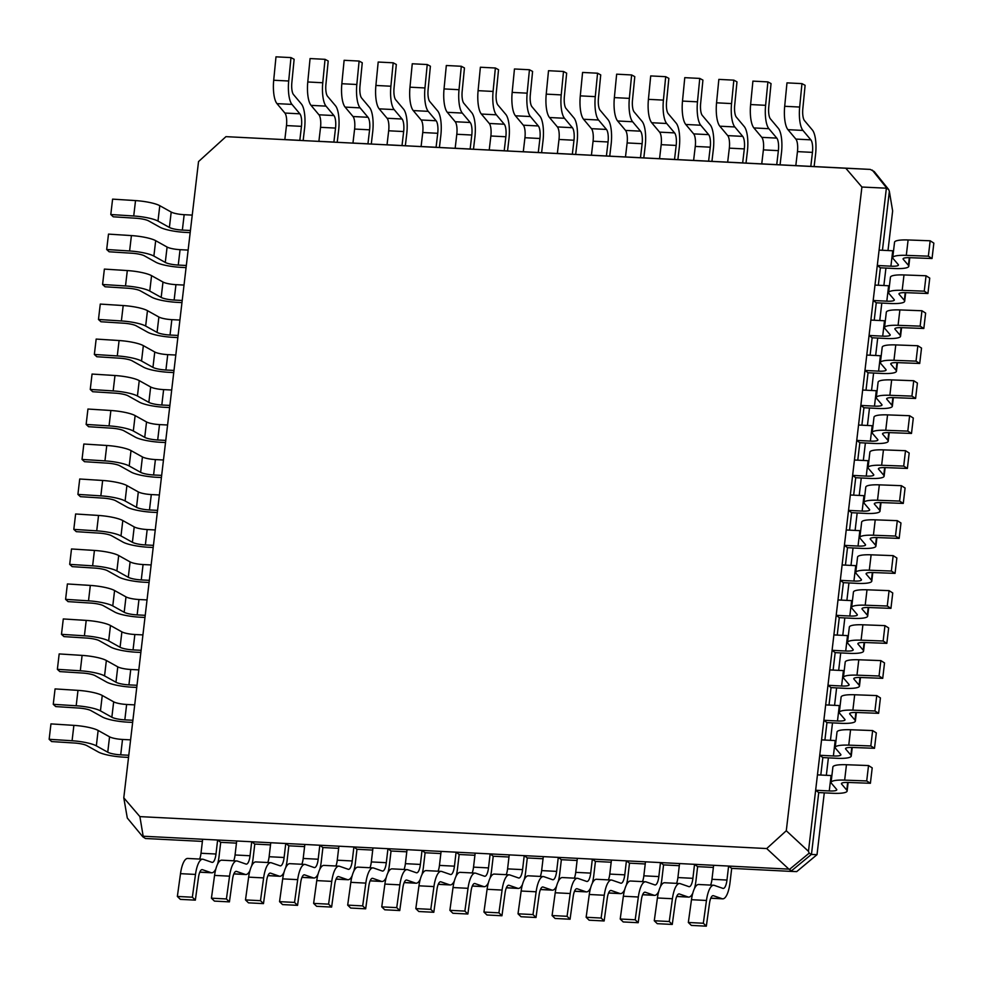 <?xml version="1.0" encoding="UTF-8"?>
<svg xmlns="http://www.w3.org/2000/svg" width="983" height="983" viewBox="0 0 983 983"><rect width="100%" height="100%" fill="white"/><g stroke="black" fill="none" stroke-linecap="round" stroke-linejoin="round"><path stroke-width="1.47" d="M572.339 154.22L557.361 153.459L558.995 139.463A10.776 3.379 -87.1 0 0 557.41 126.93L549.497 117.518A21.196 6.648 92.9 0 1 546.229 94.135L548.514 70.715L563.505 71.476L561.219 94.896A21.196 6.648 92.9 0 0 564.488 118.279L572.401 127.704A10.776 3.379 -87.1 0 1 573.986 140.237L572.339 154.22M575.682 154.392L577.07 142.547A21.196 6.648 92.9 0 0 573.937 117.899L566.024 108.474A10.776 3.379 -87.1 0 1 564.365 96.592L566.65 73.16L563.505 71.476M538.279 152.488L523.288 151.726L524.934 137.731A10.776 3.379 -87.1 0 0 523.337 125.197L515.436 115.785A21.196 6.648 92.9 0 1 512.168 92.402L514.453 68.982L529.444 69.744L527.158 93.164A21.196 6.648 92.9 0 0 530.415 116.547L538.328 125.959A10.776 3.379 -87.1 0 1 539.925 138.492L538.279 152.488M541.608 152.66L543.009 140.802A21.196 6.648 92.9 0 0 539.876 116.154L531.963 106.742A10.776 3.379 -87.1 0 1 530.304 94.847L532.589 71.427L529.444 69.744M504.218 150.755L489.227 149.994L490.873 135.998A10.776 3.379 -87.1 0 0 489.276 123.465L481.363 114.04A21.196 6.648 92.9 0 1 478.094 90.669L480.38 67.237L495.371 68.011L493.085 91.431A21.196 6.648 92.9 0 0 496.354 114.814L504.267 124.227A10.776 3.379 -87.1 0 1 505.864 136.76L504.218 150.755M507.547 150.927L508.936 139.07A21.196 6.648 92.9 0 0 505.815 114.421L497.902 105.009A10.776 3.379 -87.1 0 1 496.243 93.115L498.528 69.695L495.371 68.011M470.144 149.023L455.166 148.261L456.8 134.266A10.776 3.379 -87.1 0 0 455.215 121.732L447.302 112.308A21.196 6.648 92.9 0 1 444.033 88.925L446.319 65.505L461.31 66.266L459.024 89.699A21.196 6.648 92.9 0 0 462.293 113.07L470.206 122.494A10.776 3.379 -87.1 0 1 471.791 135.027L470.144 149.023M473.487 149.195L474.875 137.337A21.196 6.648 92.9 0 0 471.742 112.689L463.829 103.264A10.776 3.379 -87.1 0 1 462.17 91.382L464.455 67.95L461.31 66.266M436.083 147.278L421.093 146.516L422.739 132.521A10.776 3.379 -87.1 0 0 421.142 119.987L413.241 110.575A21.196 6.648 92.9 0 1 409.972 87.192L412.258 63.772L427.236 64.534L424.963 87.954A21.196 6.648 92.9 0 0 428.219 111.337L436.133 120.762A10.776 3.379 -87.1 0 1 437.73 133.295L436.083 147.278M439.413 147.45L440.814 135.605A21.196 6.648 92.9 0 0 437.681 110.956L429.768 101.532A10.776 3.379 -87.1 0 1 428.109 89.65L430.394 66.217L427.236 64.534M402.022 145.545L387.032 144.784L388.678 130.788A10.776 3.379 -87.1 0 0 387.081 118.255L379.168 108.843A21.196 6.648 92.9 0 1 375.899 85.46L378.185 62.04L393.175 62.801L390.89 86.221A21.196 6.648 92.9 0 0 394.158 109.605L402.072 119.017A10.776 3.379 -87.1 0 1 403.657 131.55L402.022 145.545M405.352 145.717L406.741 133.86A21.196 6.648 92.9 0 0 403.62 109.211L395.707 99.799A10.776 3.379 -87.1 0 1 394.048 87.905L396.321 64.485L393.175 62.801M367.949 143.813L352.958 143.051L354.605 129.056A10.776 3.379 -87.1 0 0 353.02 116.522L345.107 107.098A21.196 6.648 92.9 0 1 341.838 83.727L344.124 60.295L359.114 61.057L356.829 84.489A21.196 6.648 92.9 0 0 360.097 107.872L368.011 117.284A10.776 3.379 -87.1 0 1 369.596 129.817L367.949 143.813M371.291 143.985L372.68 132.127A21.196 6.648 92.9 0 0 369.547 107.479L361.633 98.054A10.776 3.379 -87.1 0 1 359.975 86.172L362.26 62.752L359.114 61.057M333.888 142.08L318.897 141.319L320.544 127.323A10.776 3.379 -87.1 0 0 318.947 114.79L311.046 105.365A21.196 6.648 92.9 0 1 307.777 81.982L310.063 58.562L325.041 59.324L322.768 82.756A21.196 6.648 92.9 0 0 326.024 106.127L333.937 115.552A10.776 3.379 -87.1 0 1 335.535 128.085L333.888 142.08M337.218 142.24L338.619 130.395A21.196 6.648 92.9 0 0 335.486 105.746L327.572 96.322A10.776 3.379 -87.1 0 1 325.914 84.44L328.199 61.007L325.041 59.324M299.827 140.336L284.837 139.574L286.483 125.578A10.776 3.379 -87.1 0 0 284.886 113.045L276.973 103.633A21.196 6.648 92.9 0 1 273.704 80.25L275.99 56.83L290.98 57.592L288.695 81.011A21.196 6.648 92.9 0 0 291.963 104.395L299.876 113.819A10.776 3.379 -87.1 0 1 301.462 126.352L299.827 140.336M303.157 140.508L304.546 128.662A21.196 6.648 92.9 0 0 301.425 104.014L293.512 94.589A10.776 3.379 -87.1 0 1 291.84 82.695L294.126 59.275L290.98 57.592M606.413 155.965L591.422 155.203L593.068 141.208A10.776 3.379 -87.1 0 0 591.471 128.675L583.558 119.25A21.196 6.648 92.9 0 1 580.289 95.867L582.575 72.447L597.566 73.209L595.28 96.641A21.196 6.648 92.9 0 0 598.549 120.012L606.462 129.437A10.776 3.379 -87.1 0 1 608.059 141.97L606.413 155.965M609.743 156.137L611.131 144.28A21.196 6.648 92.9 0 0 608.01 119.631L600.097 110.207A10.776 3.379 -87.1 0 1 598.438 98.325L600.724 74.892L597.566 73.209M640.474 157.698L625.483 156.936L627.129 142.94A10.776 3.379 -87.1 0 0 625.544 130.407L617.631 120.983A21.196 6.648 92.9 0 1 614.363 97.612L616.648 74.18L631.639 74.954L629.353 98.374A21.196 6.648 92.9 0 0 632.622 121.757L640.523 131.169A10.776 3.379 -87.1 0 1 642.12 143.702L640.474 157.698M643.804 157.87L645.204 146.012A21.196 6.648 92.9 0 0 642.071 121.364L634.158 111.951A10.776 3.379 -87.1 0 1 632.499 100.057L634.785 76.637L631.639 74.954M674.535 159.43L659.556 158.668L661.19 144.673A10.776 3.379 -87.1 0 0 659.605 132.14L651.692 122.728A21.196 6.648 92.9 0 1 648.424 99.344L650.709 75.924L665.7 76.686L663.414 100.106A21.196 6.648 92.9 0 0 666.683 123.489L674.596 132.902A10.776 3.379 -87.1 0 1 676.181 145.435L674.535 159.43M677.877 159.602L679.265 147.745A21.196 6.648 92.9 0 0 676.132 123.096L668.231 113.684A10.776 3.379 -87.1 0 1 666.56 101.79L668.845 78.37L665.7 76.686M708.608 161.175L693.617 160.401L695.264 146.418A10.776 3.379 -87.1 0 0 693.666 133.885L685.753 124.46A21.196 6.648 92.9 0 1 682.497 101.077L684.77 77.657L699.761 78.419L697.475 101.839A21.196 6.648 92.9 0 0 700.744 125.222L708.657 134.646A10.776 3.379 -87.1 0 1 710.254 147.18L708.608 161.175M711.938 161.335L713.326 149.49A21.196 6.648 92.9 0 0 710.205 124.841L702.292 115.416A10.776 3.379 -87.1 0 1 700.633 103.534L702.919 80.102L699.761 78.419M742.669 162.908L727.678 162.146L729.325 148.15A10.776 3.379 -87.1 0 0 727.739 135.617L719.826 126.193A21.196 6.648 92.9 0 1 716.558 102.81L718.843 79.39L733.834 80.151L731.549 103.584A21.196 6.648 92.9 0 0 734.817 126.954L742.718 136.379A10.776 3.379 -87.1 0 1 744.315 148.912L742.669 162.908M746.011 163.08L747.399 151.222A21.196 6.648 92.9 0 0 744.266 126.574L736.353 117.149A10.776 3.379 -87.1 0 1 734.694 105.267L736.98 81.847L733.834 80.151M824.282 792.851L817.02 854.669L796.721 871.602L791.155 871.405L791.487 870.827L788.882 869.132L143.174 836.226L142.842 836.803L145.447 838.499L202.387 841.399M791.155 871.405L731.696 868.37L730.05 882.365A21.196 6.648 -87.1 0 1 722.702 898.831A21.196 6.648 -87.1 0 1 722.1 898.708L713.437 895.71A10.776 3.379 92.9 0 0 713.13 895.66A10.776 3.379 92.9 0 0 709.48 903.389L706.335 926.17L703.324 923.246L706.47 900.465A21.196 6.648 -87.1 0 1 713.658 885.253A21.196 6.648 -87.1 0 1 714.26 885.364L722.923 888.374A10.776 3.379 92.9 0 0 723.23 888.423A10.776 3.379 92.9 0 0 726.965 880.055L728.612 866.06L731.696 868.37M713.363 867.436L697.623 866.637L695.976 880.633A21.196 6.648 -87.1 0 1 694.49 888.485M679.302 865.704L663.562 864.893L661.915 878.888A21.196 6.648 -87.1 0 1 660.429 886.752M645.241 863.971L629.489 863.16L627.854 877.155A21.196 6.648 -87.1 0 1 626.355 885.019M611.168 862.226L595.428 861.427L593.781 875.423A21.196 6.648 -87.1 0 1 592.294 883.287M577.107 860.494L561.367 859.695L559.72 873.69A21.196 6.648 -87.1 0 1 558.233 881.542M543.046 858.761L527.293 857.95L525.659 871.946A21.196 6.648 -87.1 0 1 524.16 879.81M508.973 857.016L493.233 856.218L491.586 870.213A21.196 6.648 -87.1 0 1 490.099 878.077M474.912 855.284L459.172 854.485L457.525 868.481A21.196 6.648 -87.1 0 1 456.026 876.345M440.851 853.551L425.098 852.753L423.464 866.748A21.196 6.648 -87.1 0 1 421.965 874.6M406.778 851.819L391.037 851.008L389.391 865.003A21.196 6.648 -87.1 0 1 387.904 872.867M372.717 850.074L356.976 849.275L355.33 863.271A21.196 6.648 -87.1 0 1 353.831 871.135M338.644 848.341L322.903 847.543L321.269 861.538A21.196 6.648 -87.1 0 1 319.77 869.39M304.583 846.609L288.842 845.81L287.196 859.806A21.196 6.648 -87.1 0 1 285.709 867.657M270.522 844.876L254.781 844.065L253.135 858.061A21.196 6.648 -87.1 0 1 251.636 865.925M236.448 843.131L220.708 842.333L219.062 856.328A21.196 6.648 -87.1 0 1 217.575 864.192M887.993 250.554L892.638 210.952L889.357 191.341L882.439 250.272M880.375 267.806L894.002 268.494A21.196 4.153 -173.3 0 0 908.784 266.27A21.196 4.153 -173.3 0 0 908.427 265.361L903.266 259.315A10.776 2.113 6.7 0 1 903.082 258.848A10.776 2.113 6.7 0 1 909.975 257.693L932.044 258.517L928.357 256.182L906.301 255.359A21.196 4.153 -173.3 0 0 892.736 257.632A21.196 4.153 -173.3 0 0 893.092 258.541L898.253 264.587A10.776 2.113 6.7 0 1 898.437 265.054A10.776 2.113 6.7 0 1 890.917 266.184L877.291 265.496L880.375 267.806L878.323 285.254M876.271 302.789L889.885 303.477A21.196 4.153 -173.3 0 0 904.667 301.253A21.196 4.153 -173.3 0 0 904.311 300.343L899.15 294.298A10.776 2.113 6.7 0 1 898.966 293.831A10.776 2.113 6.7 0 1 905.871 292.676L927.927 293.499L924.253 291.165L902.185 290.341A21.196 4.153 -173.3 0 0 888.62 292.615A21.196 4.153 -173.3 0 0 888.976 293.524L894.137 299.582A10.776 2.113 6.7 0 1 894.321 300.036A10.776 2.113 6.7 0 1 886.813 301.167L873.187 300.479L876.271 302.789L874.219 320.237M872.154 337.771L885.781 338.459A21.196 4.153 -173.3 0 0 900.563 336.235A21.196 4.153 -173.3 0 0 900.207 335.326L895.046 329.28A10.776 2.113 6.7 0 1 894.862 328.826A10.776 2.113 6.7 0 1 901.755 327.658L923.823 328.482L920.137 326.147L898.081 325.324A21.196 4.153 -173.3 0 0 884.516 327.609A21.196 4.153 -173.3 0 0 884.872 328.506L890.033 334.564A10.776 2.113 6.7 0 1 890.217 335.019A10.776 2.113 6.7 0 1 882.697 336.149L869.07 335.461L872.154 337.771L870.102 355.219M868.05 372.754L881.677 373.442A21.196 4.153 -173.3 0 0 896.447 371.218A21.196 4.153 -173.3 0 0 896.091 370.321L890.93 364.263A10.776 2.113 6.7 0 1 890.745 363.808A10.776 2.113 6.7 0 1 897.651 362.641L919.707 363.464L916.033 361.13L893.965 360.306A21.196 4.153 -173.3 0 0 880.399 362.592A21.196 4.153 -173.3 0 0 880.756 363.501L885.916 369.547A10.776 2.113 6.7 0 1 886.101 370.001A10.776 2.113 6.7 0 1 878.593 371.144L864.966 370.444L868.05 372.754L865.998 390.202M863.934 407.736L877.561 408.436A21.196 4.153 -173.3 0 0 892.343 406.2A21.196 4.153 -173.3 0 0 891.986 405.303L886.826 399.245A10.776 2.113 6.7 0 1 886.641 398.791A10.776 2.113 6.7 0 1 893.535 397.624L915.603 398.459L911.929 396.112L889.861 395.289A21.196 4.153 -173.3 0 0 876.295 397.574A21.196 4.153 -173.3 0 0 876.652 398.484L881.812 404.529A10.776 2.113 6.7 0 1 881.997 404.996A10.776 2.113 6.7 0 1 874.477 406.126L860.85 405.426L863.934 407.736L861.882 425.184M859.83 442.719L873.457 443.419A21.196 4.153 -173.3 0 0 888.227 441.195A21.196 4.153 -173.3 0 0 887.87 440.286L882.709 434.228A10.776 2.113 6.7 0 1 882.537 433.773A10.776 2.113 6.7 0 1 889.431 432.618L911.499 433.442L907.813 431.107L885.744 430.284A21.196 4.153 -173.3 0 0 872.191 432.557A21.196 4.153 -173.3 0 0 872.535 433.466L877.708 439.512A10.776 2.113 6.7 0 1 877.88 439.979A10.776 2.113 6.7 0 1 870.373 441.109L856.746 440.409L859.83 442.719L857.778 460.179M855.714 477.701L869.341 478.402A21.196 4.153 -173.3 0 0 884.122 476.177A21.196 4.153 -173.3 0 0 883.766 475.268L878.605 469.223A10.776 2.113 6.7 0 1 878.421 468.756A10.776 2.113 6.7 0 1 885.314 467.601L907.383 468.424L903.709 466.089L881.64 465.266A21.196 4.153 -173.3 0 0 868.075 467.539A21.196 4.153 -173.3 0 0 868.431 468.449L873.592 474.494A10.776 2.113 6.7 0 1 873.776 474.961A10.776 2.113 6.7 0 1 866.256 476.091L852.63 475.391L855.714 477.701L853.662 495.162M851.61 512.696L865.237 513.384A21.196 4.153 -173.3 0 0 880.006 511.16A21.196 4.153 -173.3 0 0 879.65 510.251L874.489 504.205A10.776 2.113 6.7 0 1 874.317 503.738A10.776 2.113 6.7 0 1 881.21 502.583L903.279 503.407L899.592 501.072L877.524 500.249A21.196 4.153 -173.3 0 0 863.971 502.522A21.196 4.153 -173.3 0 0 864.315 503.431L869.488 509.477A10.776 2.113 6.7 0 1 869.66 509.944A10.776 2.113 6.7 0 1 862.152 511.074L848.526 510.386L851.61 512.696L849.558 530.144M847.493 547.678L861.12 548.367A21.196 4.153 -173.3 0 0 875.902 546.143A21.196 4.153 -173.3 0 0 875.546 545.233L870.385 539.188A10.776 2.113 6.7 0 1 870.201 538.721A10.776 2.113 6.7 0 1 877.094 537.566L899.162 538.389L895.488 536.054L873.42 535.231A21.196 4.153 -173.3 0 0 859.855 537.504A21.196 4.153 -173.3 0 0 860.211 538.414L865.372 544.471A10.776 2.113 6.7 0 1 865.556 544.926A10.776 2.113 6.7 0 1 858.036 546.057L844.409 545.368L847.493 547.678L845.441 565.127M843.389 582.661L857.016 583.349A21.196 4.153 -173.3 0 0 871.786 581.125A21.196 4.153 -173.3 0 0 871.43 580.216L866.269 574.17A10.776 2.113 6.7 0 1 866.097 573.716A10.776 2.113 6.7 0 1 872.99 572.548L895.058 573.372L891.372 571.037L869.304 570.214A21.196 4.153 -173.3 0 0 855.751 572.499A21.196 4.153 -173.3 0 0 856.107 573.396L861.268 579.454A10.776 2.113 6.7 0 1 861.44 579.909A10.776 2.113 6.7 0 1 853.932 581.039L840.305 580.351L843.389 582.661L841.337 600.109M839.273 617.643L852.9 618.332A21.196 4.153 -173.3 0 0 867.682 616.108A21.196 4.153 -173.3 0 0 867.325 615.211L862.165 609.153A10.776 2.113 6.7 0 1 861.98 608.698A10.776 2.113 6.7 0 1 868.874 607.531L890.942 608.354L887.268 606.019L865.2 605.196A21.196 4.153 -173.3 0 0 851.634 607.482A21.196 4.153 -173.3 0 0 851.991 608.391L857.151 614.436A10.776 2.113 6.7 0 1 857.336 614.891A10.776 2.113 6.7 0 1 849.816 616.022L836.189 615.333L839.273 617.643L837.233 635.092M835.169 652.626L848.796 653.326A21.196 4.153 -173.3 0 0 863.565 651.09A21.196 4.153 -173.3 0 0 863.221 650.193L858.048 644.135A10.776 2.113 6.7 0 1 857.876 643.681A10.776 2.113 6.7 0 1 864.77 642.513L886.838 643.349L883.152 641.002L861.083 640.179A21.196 4.153 -173.3 0 0 847.53 642.464A21.196 4.153 -173.3 0 0 847.887 643.374L853.047 649.419A10.776 2.113 6.7 0 1 853.219 649.886A10.776 2.113 6.7 0 1 845.712 651.016L832.085 650.316L835.169 652.626L833.117 670.074M831.053 687.609L844.68 688.309A21.196 4.153 -173.3 0 0 859.461 686.085A21.196 4.153 -173.3 0 0 859.105 685.176L853.944 679.118A10.776 2.113 6.7 0 1 853.76 678.663A10.776 2.113 6.7 0 1 860.653 677.508L882.722 678.331L879.048 675.997L856.979 675.161A21.196 4.153 -173.3 0 0 843.414 677.447A21.196 4.153 -173.3 0 0 843.77 678.356L848.931 684.401A10.776 2.113 6.7 0 1 849.115 684.868A10.776 2.113 6.7 0 1 841.595 685.999L827.981 685.298L831.053 687.609L829.013 705.057M826.949 722.591L840.576 723.291A21.196 4.153 -173.3 0 0 855.357 721.067A21.196 4.153 -173.3 0 0 855.001 720.158L849.84 714.113A10.776 2.113 6.7 0 1 849.656 713.646A10.776 2.113 6.7 0 1 856.549 712.491L878.618 713.314L874.931 710.979L852.875 710.156A21.196 4.153 -173.3 0 0 839.31 712.429A21.196 4.153 -173.3 0 0 839.666 713.339L844.827 719.384A10.776 2.113 6.7 0 1 845.011 719.851A10.776 2.113 6.7 0 1 837.491 720.981L823.865 720.281L826.949 722.591L824.897 740.052M822.845 757.574L836.459 758.274A21.196 4.153 -173.3 0 0 851.241 756.05A21.196 4.153 -173.3 0 0 850.885 755.141L845.724 749.095A10.776 2.113 6.7 0 1 845.54 748.628A10.776 2.113 6.7 0 1 852.445 747.473L874.501 748.296L870.827 745.962L848.759 745.139A21.196 4.153 -173.3 0 0 835.194 747.412A21.196 4.153 -173.3 0 0 835.55 748.321L840.711 754.366A10.776 2.113 6.7 0 1 840.895 754.833A10.776 2.113 6.7 0 1 833.387 755.964L819.761 755.276L822.845 757.574L820.793 775.034M818.728 792.568L832.355 793.256A21.196 4.153 -173.3 0 0 847.137 791.032A21.196 4.153 -173.3 0 0 846.781 790.123L841.62 784.078A10.776 2.113 6.7 0 1 841.436 783.611A10.776 2.113 6.7 0 1 848.329 782.456L870.397 783.279L866.711 780.944L844.655 780.121A21.196 4.153 -173.3 0 0 831.09 782.394A21.196 4.153 -173.3 0 0 831.446 783.304L836.607 789.361A10.776 2.113 6.7 0 1 836.791 789.816A10.776 2.113 6.7 0 1 829.271 790.946L815.644 790.258L818.728 792.568L811.454 854.46L817.02 854.669M889.357 191.341L888.657 189.51L886.371 188.195L808.468 851.327L809.169 853.158L811.454 854.46M886.371 188.195L861.907 187.028L845.81 168.24L225.955 136.649L870.274 169.408L874.243 171.57L888.657 189.51M142.842 836.803L127.298 818.016L123.784 797.827L198.529 161.581L225.955 136.649M885.929 268.089L883.877 285.537M881.812 303.071L879.773 320.519M877.708 338.054L875.656 355.502M873.604 373.036L871.552 390.484M869.488 408.019L867.436 425.467M865.384 443.001L863.332 460.462M861.268 477.984L859.216 495.444M857.164 512.979L855.112 530.427M853.047 547.961L850.995 565.409M848.943 582.944L846.891 600.392M844.827 617.926L842.775 635.374M840.723 652.909L838.671 670.357M836.607 687.891L834.567 705.352M832.503 722.874L830.451 740.334M828.386 757.868L826.347 775.317M861.907 187.028L786.289 830.746L808.468 851.327M845.81 168.24L870.274 169.408M788.882 869.132L766.703 848.55L139.893 816.615L143.174 836.226M123.784 797.827L139.893 816.615M766.703 848.55L786.289 830.746M872.277 170.096L886.691 188.036M791.487 870.827L811.135 854.632M789.521 869.353L809.169 853.158M776.742 164.64L761.751 163.878L763.386 149.883A10.776 3.379 -87.1 0 0 761.8 137.35L753.887 127.925A21.196 6.648 92.9 0 1 750.619 104.554L752.904 81.122L767.895 81.896L765.61 105.316A21.196 6.648 92.9 0 0 768.878 128.699L776.791 138.112A10.776 3.379 -87.1 0 1 778.376 150.645L776.742 164.64M780.072 164.812L781.46 152.955A21.196 6.648 92.9 0 0 778.327 128.306L770.426 118.894A10.776 3.379 -87.1 0 1 768.755 107L771.041 83.58L767.895 81.896M810.803 166.373L795.812 165.611L797.459 151.615A10.776 3.379 -87.1 0 0 795.861 139.082L787.948 129.67A21.196 6.648 92.9 0 1 784.692 106.287L786.978 82.867L801.956 83.629L799.67 107.049A21.196 6.648 92.9 0 0 802.939 130.432L810.852 139.844A10.776 3.379 -87.1 0 1 812.45 152.377L810.803 166.373M814.133 166.545L815.534 154.687A21.196 6.648 92.9 0 0 812.4 130.039L804.487 120.626A10.776 3.379 -87.1 0 1 802.828 108.732L805.114 85.312L801.956 83.629M190.186 232.627L185.443 232.393A21.196 4.153 6.7 0 1 159.946 227.22L148.531 220.856A10.776 2.113 -173.3 0 0 136.195 218.263L113.266 216.801L110.796 214.527L133.725 215.99A21.196 4.153 6.7 0 1 157.98 221.089L169.395 227.454A10.776 2.113 -173.3 0 0 182.359 230.083L190.432 230.489M192.238 215.105L184.165 214.687A10.776 2.113 -173.3 0 1 171.202 212.058L159.787 205.693A21.196 4.153 6.7 0 0 135.531 200.593L112.603 199.131L110.796 214.527M199.623 859.056A10.776 3.379 92.9 0 0 200.999 853.256L202.645 839.261L217.624 840.023L220.708 842.333M215.904 868.8A21.196 6.648 -87.1 0 1 211.714 872.793A21.196 6.648 -87.1 0 1 211.124 872.683L202.461 869.685A10.776 3.379 92.9 0 0 202.154 869.623A10.776 3.379 92.9 0 0 198.492 877.352L195.347 900.133L192.349 897.209L195.494 874.428A21.196 6.648 -87.1 0 1 202.682 859.216A21.196 6.648 -87.1 0 1 203.284 859.339L211.947 862.337A10.776 3.379 92.9 0 0 212.242 862.386A10.776 3.379 92.9 0 0 215.99 854.018L217.624 840.023M192.349 897.209L177.358 896.447L180.368 899.371L195.347 900.133M177.358 896.447L180.503 873.666A21.196 6.648 -87.1 0 1 187.692 858.454L202.682 859.216M815.644 790.258L817.451 774.862L831.077 775.55A10.776 2.113 6.7 0 0 831.888 775.587M870.397 783.279L872.204 767.883L868.53 765.548L846.461 764.725A21.196 4.153 -173.3 0 0 832.896 767.01L831.09 782.394M866.711 780.944L868.53 765.548M186.07 267.622L181.339 267.376A21.196 4.153 6.7 0 1 155.83 262.215L144.415 255.838A10.776 2.113 -173.3 0 0 132.078 253.245L109.162 251.783L106.68 249.51L129.609 250.972A21.196 4.153 6.7 0 1 153.876 256.072L165.279 262.436A10.776 2.113 -173.3 0 0 178.255 265.066L186.328 265.484M188.134 250.087L180.061 249.67A10.776 2.113 -173.3 0 1 167.098 247.052L155.683 240.675A21.196 4.153 6.7 0 0 131.415 235.588L108.499 234.114L106.68 249.51M233.684 860.801A10.776 3.379 92.9 0 0 235.06 854.989L236.706 840.993L251.697 841.755L254.781 844.065M249.965 870.533A21.196 6.648 -87.1 0 1 245.787 874.526A21.196 6.648 -87.1 0 1 245.185 874.415L236.522 871.417A10.776 3.379 92.9 0 0 236.215 871.356A10.776 3.379 92.9 0 0 232.566 879.097L229.42 901.878L226.409 898.954L229.555 876.172A21.196 6.648 -87.1 0 1 236.743 860.948A21.196 6.648 -87.1 0 1 237.345 861.071L246.008 864.069A10.776 3.379 92.9 0 0 246.315 864.131A10.776 3.379 92.9 0 0 250.051 855.751L251.697 841.755M226.409 898.954L211.431 898.179L214.429 901.104L229.42 901.878M211.431 898.179L214.564 875.398A21.196 6.648 -87.1 0 1 221.753 860.186L236.743 860.948M819.761 755.276L821.567 739.88L835.194 740.568A10.776 2.113 6.7 0 0 835.992 740.604M874.501 748.296L876.32 732.9L872.634 730.566L850.565 729.742A21.196 4.153 -173.3 0 0 837.012 732.028L835.194 747.412M870.827 745.962L872.634 730.566M181.966 302.604L177.223 302.359A21.196 4.153 6.7 0 1 151.726 297.198L140.311 290.821A10.776 2.113 -173.3 0 0 127.974 288.24L105.046 286.766L102.576 284.492L125.505 285.955A21.196 4.153 6.7 0 1 149.76 291.054L161.175 297.419A10.776 2.113 -173.3 0 0 174.138 300.048L182.211 300.466M184.018 285.07L175.945 284.652A10.776 2.113 -173.3 0 1 162.981 282.035L151.566 275.658A21.196 4.153 6.7 0 0 127.311 270.571L104.382 269.096L102.576 284.492M267.757 862.533A10.776 3.379 92.9 0 0 269.121 856.721L270.767 842.738L285.758 843.5L288.842 845.81M284.026 872.265A21.196 6.648 -87.1 0 1 279.848 876.271A21.196 6.648 -87.1 0 1 279.246 876.148L270.583 873.15A10.776 3.379 92.9 0 0 270.288 873.088A10.776 3.379 92.9 0 0 266.626 880.829L263.481 903.61L260.483 900.686L263.628 877.905A21.196 6.648 -87.1 0 1 270.817 862.681A21.196 6.648 -87.1 0 1 271.406 862.804L280.069 865.802A10.776 3.379 92.9 0 0 280.376 865.863A10.776 3.379 92.9 0 0 284.112 857.495L285.758 843.5M260.483 900.686L245.492 899.924L248.49 902.849L263.481 903.61M245.492 899.924L248.638 877.143A21.196 6.648 -87.1 0 1 255.826 861.919L270.817 862.681M823.865 720.281L825.671 704.897L839.298 705.585A10.776 2.113 6.7 0 0 840.109 705.622M878.618 713.314L880.424 697.918L876.75 695.583L854.682 694.76A21.196 4.153 -173.3 0 0 841.116 697.033L839.31 712.429M874.931 710.979L876.75 695.583M177.849 337.587L173.119 337.341A21.196 4.153 6.7 0 1 147.61 332.18L136.195 325.815A10.776 2.113 -173.3 0 0 123.87 323.223L100.942 321.748L98.472 319.475L121.388 320.95A21.196 4.153 6.7 0 1 145.656 326.037L157.071 332.414A10.776 2.113 -173.3 0 0 170.034 335.031L178.107 335.449M179.914 320.053L171.841 319.647A10.776 2.113 -173.3 0 1 158.877 317.017L147.462 310.653A21.196 4.153 6.7 0 0 123.194 305.553L100.278 304.079L98.472 319.475M301.818 864.266A10.776 3.379 92.9 0 0 303.194 858.466L304.841 844.471L319.819 845.233L322.903 847.543M318.099 873.998A21.196 6.648 -87.1 0 1 313.909 878.003A21.196 6.648 -87.1 0 1 313.319 877.88L304.656 874.882A10.776 3.379 92.9 0 0 304.349 874.821A10.776 3.379 92.9 0 0 300.687 882.562L297.554 905.343L294.544 902.419L297.689 879.638A21.196 6.648 -87.1 0 1 304.877 864.426A21.196 6.648 -87.1 0 1 305.48 864.536L314.142 867.534A10.776 3.379 92.9 0 0 314.437 867.596A10.776 3.379 92.9 0 0 318.185 859.228L319.819 845.233M294.544 902.419L279.553 901.657L282.563 904.581L297.554 905.343M279.553 901.657L282.699 878.876A21.196 6.648 -87.1 0 1 289.887 863.664L304.877 864.426M827.981 685.298L829.787 669.915L843.414 670.603A10.776 2.113 6.7 0 0 844.213 670.639M882.722 678.331L884.528 662.935L880.854 660.601L858.786 659.777A21.196 4.153 -173.3 0 0 845.22 662.05L843.414 677.447M879.048 675.997L880.854 660.601M173.745 372.569L169.002 372.324A21.196 4.153 6.7 0 1 143.506 367.163L132.091 360.798A10.776 2.113 -173.3 0 0 119.754 358.205L96.825 356.731L94.356 354.458L117.284 355.932A21.196 4.153 6.7 0 1 141.54 361.019L152.955 367.396A10.776 2.113 -173.3 0 0 165.918 370.013L173.991 370.431M175.797 355.035L167.724 354.63A10.776 2.113 -173.3 0 1 154.761 352L143.346 345.635A21.196 4.153 6.7 0 0 119.09 340.536L96.162 339.074L94.356 354.458M335.891 865.998A10.776 3.379 92.9 0 0 337.255 860.199L338.902 846.203L353.892 846.965L356.976 849.275M352.16 875.742A21.196 6.648 -87.1 0 1 347.982 879.736A21.196 6.648 -87.1 0 1 347.38 879.625L338.717 876.627A10.776 3.379 92.9 0 0 338.41 876.566A10.776 3.379 92.9 0 0 334.761 884.295L331.615 907.076L328.605 904.151L331.75 881.37A21.196 6.648 -87.1 0 1 338.938 866.158A21.196 6.648 -87.1 0 1 339.54 866.281L348.203 869.279A10.776 3.379 92.9 0 0 348.51 869.341A10.776 3.379 92.9 0 0 352.246 860.961L353.892 846.965M328.605 904.151L313.626 903.389L316.624 906.314L331.615 907.076M313.626 903.389L316.759 880.608A21.196 6.648 -87.1 0 1 323.96 865.396L338.938 866.158M832.085 650.316L833.891 634.92L847.518 635.62A10.776 2.113 6.7 0 0 848.329 635.657M886.838 643.349L888.644 627.953L884.958 625.618L862.902 624.795A21.196 4.153 -173.3 0 0 849.337 627.068L847.53 642.464M883.152 641.002L884.958 625.618M169.629 407.552L164.898 407.318A21.196 4.153 6.7 0 1 139.389 402.145L127.987 395.78A10.776 2.113 -173.3 0 0 115.65 393.188L92.721 391.726L90.252 389.44L113.168 390.915A21.196 4.153 6.7 0 1 137.436 396.014L148.851 402.379A10.776 2.113 -173.3 0 0 161.814 405.008L169.887 405.414M171.693 390.018L163.62 389.612A10.776 2.113 -173.3 0 1 150.657 386.983L139.242 380.618A21.196 4.153 6.7 0 0 114.974 375.518L92.058 374.056L90.252 389.44M369.952 867.743A10.776 3.379 92.9 0 0 371.328 861.931L372.962 847.936L387.953 848.698L391.037 851.008M386.233 877.475A21.196 6.648 -87.1 0 1 382.043 881.468A21.196 6.648 -87.1 0 1 381.441 881.358L372.778 878.36A10.776 3.379 92.9 0 0 372.483 878.298A10.776 3.379 92.9 0 0 368.822 886.039L365.676 908.82L362.678 905.896L365.823 883.115A21.196 6.648 -87.1 0 1 373.012 867.891A21.196 6.648 -87.1 0 1 373.601 868.014L382.276 871.012A10.776 3.379 92.9 0 0 382.571 871.073A10.776 3.379 92.9 0 0 386.307 862.693L387.953 848.698M362.678 905.896L347.687 905.122L350.685 908.046L365.676 908.82M347.687 905.122L350.833 882.341A21.196 6.648 -87.1 0 1 358.021 867.129L373.012 867.891M836.189 615.333L838.008 599.937L851.634 600.638A10.776 2.113 6.7 0 0 852.433 600.674M890.942 608.354L892.748 592.97L889.074 590.636L867.006 589.8A21.196 4.153 -173.3 0 0 853.441 592.085L851.634 607.482M887.268 606.019L889.074 590.636M165.525 442.534L160.782 442.301A21.196 4.153 6.7 0 1 135.285 437.128L123.87 430.763A10.776 2.113 -173.3 0 0 111.534 428.17L88.605 426.708L86.135 424.435L109.064 425.897A21.196 4.153 6.7 0 1 133.319 430.996L144.734 437.361A10.776 2.113 -173.3 0 0 157.698 439.991L165.771 440.396M167.589 425L159.516 424.595A10.776 2.113 -173.3 0 1 146.541 421.965L135.126 415.6A21.196 4.153 6.7 0 0 110.87 410.501L87.942 409.039L86.135 424.435M404.013 869.476A10.776 3.379 92.9 0 0 405.389 863.664L407.036 849.681L422.014 850.442L425.098 852.753M420.294 879.207A21.196 6.648 -87.1 0 1 416.104 883.213A21.196 6.648 -87.1 0 1 415.514 883.09L406.851 880.092A10.776 3.379 92.9 0 0 406.544 880.031A10.776 3.379 92.9 0 0 402.883 887.772L399.749 910.553L396.739 907.628L399.884 884.847A21.196 6.648 -87.1 0 1 407.073 869.636A21.196 6.648 -87.1 0 1 407.675 869.746L416.337 872.744A10.776 3.379 92.9 0 0 416.645 872.806A10.776 3.379 92.9 0 0 420.38 864.438L422.014 850.442M396.739 907.628L381.748 906.867L384.758 909.791L399.749 910.553M381.748 906.867L384.894 884.086A21.196 6.648 -87.1 0 1 392.082 868.861L407.073 869.636M840.305 580.351L842.112 564.955L855.738 565.655A10.776 2.113 6.7 0 0 856.549 565.68M895.058 573.372L896.865 557.988L893.178 555.641L871.122 554.817A21.196 4.153 -173.3 0 0 857.557 557.103L855.751 572.499M891.372 571.037L893.178 555.641M128.54 757.401L123.797 757.156A21.196 4.153 6.7 0 1 98.3 751.983L86.885 745.618A10.776 2.113 -173.3 0 0 74.548 743.025L51.62 741.563L49.15 739.29L72.078 740.752A21.196 4.153 6.7 0 1 96.334 745.851L107.749 752.216A10.776 2.113 -173.3 0 0 120.712 754.846L128.785 755.251M130.592 739.867L122.519 739.449A10.776 2.113 -173.3 0 1 109.555 736.82L98.14 730.455A21.196 4.153 6.7 0 0 73.885 725.368L50.956 723.893L49.15 739.29M710.598 885.093A10.776 3.379 92.9 0 0 711.975 879.293L713.621 865.298L728.612 866.06M703.324 923.246L688.333 922.484L691.344 925.408L706.335 926.17M688.333 922.484L691.479 899.703A21.196 6.648 -87.1 0 1 698.667 884.491L713.658 885.253M877.291 265.496L879.097 250.1L892.724 250.788A10.776 2.113 6.7 0 0 893.535 250.825M932.044 258.517L933.85 243.12L930.176 240.786L908.108 239.963A21.196 4.153 -173.3 0 0 894.542 242.248L892.736 257.632M928.357 256.182L930.176 240.786M132.644 722.407L127.913 722.173A21.196 4.153 6.7 0 1 102.404 717L90.989 710.635A10.776 2.113 -173.3 0 0 78.652 708.043L55.736 706.58L53.254 704.307L76.183 705.769A21.196 4.153 6.7 0 1 100.45 710.869L111.853 717.234A10.776 2.113 -173.3 0 0 124.829 719.863L132.902 720.269M134.708 704.885L126.635 704.467A10.776 2.113 -173.3 0 1 113.672 701.837L102.257 695.472A21.196 4.153 6.7 0 0 77.989 690.373L55.073 688.911L53.254 704.307M676.537 883.361A10.776 3.379 92.9 0 0 677.914 877.561L679.548 863.565L694.539 864.327L697.623 866.637M692.818 893.092A21.196 6.648 -87.1 0 1 688.628 897.098A21.196 6.648 -87.1 0 1 688.039 896.975L679.364 893.977A10.776 3.379 92.9 0 0 679.069 893.916A10.776 3.379 92.9 0 0 675.407 901.657L672.261 924.438L669.263 921.513L672.409 898.732A21.196 6.648 -87.1 0 1 679.597 883.52A21.196 6.648 -87.1 0 1 680.187 883.631L688.862 886.629A10.776 3.379 92.9 0 0 689.157 886.691A10.776 3.379 92.9 0 0 692.904 878.323L694.539 864.327M669.263 921.513L654.273 920.752L657.283 923.676L672.261 924.438M654.273 920.752L657.418 897.97A21.196 6.648 -87.1 0 1 664.606 882.746L679.597 883.52M873.187 300.479L874.993 285.082L888.62 285.77A10.776 2.113 6.7 0 0 889.418 285.807M927.927 293.499L929.746 278.103L926.06 275.768L903.991 274.945A21.196 4.153 -173.3 0 0 890.438 277.231L888.62 292.615M924.253 291.165L926.06 275.768M136.76 687.424L132.017 687.191A21.196 4.153 6.7 0 1 106.52 682.018L95.105 675.653A10.776 2.113 -173.3 0 0 82.769 673.06L59.84 671.598L57.37 669.325L80.299 670.787A21.196 4.153 6.7 0 1 104.554 675.886L115.969 682.251A10.776 2.113 -173.3 0 0 128.933 684.881L137.006 685.286M138.812 669.89L130.739 669.484A10.776 2.113 -173.3 0 1 117.776 666.855L106.361 660.49A21.196 4.153 6.7 0 0 82.105 655.391L59.177 653.928L57.37 669.325M642.477 881.628A10.776 3.379 92.9 0 0 643.84 875.816L645.487 861.821L660.478 862.595L663.562 864.893M658.745 891.36A21.196 6.648 -87.1 0 1 654.567 895.366A21.196 6.648 -87.1 0 1 653.965 895.243L645.303 892.245A10.776 3.379 92.9 0 0 644.995 892.183A10.776 3.379 92.9 0 0 641.346 899.924L638.2 922.705L635.202 919.781L638.336 897A21.196 6.648 -87.1 0 1 645.536 881.776A21.196 6.648 -87.1 0 1 646.126 881.898L654.789 884.897A10.776 3.379 92.9 0 0 655.096 884.958A10.776 3.379 92.9 0 0 658.831 876.578L660.478 862.595M635.202 919.781L620.212 919.019L623.21 921.943L638.2 922.705M620.212 919.019L623.357 896.238A21.196 6.648 -87.1 0 1 630.545 881.014L645.536 881.776M869.07 335.461L870.877 320.065L884.503 320.765A10.776 2.113 6.7 0 0 885.314 320.79M923.823 328.482L925.63 313.098L921.956 310.751L899.887 309.928A21.196 4.153 -173.3 0 0 886.322 312.213L884.516 327.609M920.137 326.147L921.956 310.751M140.864 652.442L136.121 652.208A21.196 4.153 6.7 0 1 110.624 647.035L99.209 640.67A10.776 2.113 -173.3 0 0 86.873 638.078L63.956 636.603L61.474 634.33L84.403 635.804A21.196 4.153 6.7 0 1 108.658 640.891L120.073 647.269A10.776 2.113 -173.3 0 0 133.049 649.898L141.122 650.304M142.928 634.907L134.855 634.502A10.776 2.113 -173.3 0 1 121.892 631.872L110.477 625.507A21.196 4.153 6.7 0 0 86.209 620.408L63.293 618.946L61.474 634.33M608.403 879.883A10.776 3.379 92.9 0 0 609.779 874.084L611.426 860.088L626.417 860.85L629.489 863.16M624.684 889.627A21.196 6.648 -87.1 0 1 620.506 893.621A21.196 6.648 -87.1 0 1 619.904 893.51L611.242 890.512A10.776 3.379 92.9 0 0 610.934 890.451A10.776 3.379 92.9 0 0 607.273 898.179L604.14 920.96L601.129 918.036L604.275 895.255A21.196 6.648 -87.1 0 1 611.463 880.043A21.196 6.648 -87.1 0 1 612.065 880.166L620.728 883.164A10.776 3.379 92.9 0 0 621.035 883.225A10.776 3.379 92.9 0 0 624.77 874.845L626.417 860.85M601.129 918.036L586.138 917.274L589.149 920.199L604.14 920.96M586.138 917.274L589.284 894.493A21.196 6.648 -87.1 0 1 596.472 879.281L611.463 880.043M864.966 370.444L866.773 355.047L880.399 355.748A10.776 2.113 6.7 0 0 881.21 355.785M919.707 363.464L921.526 348.08L917.839 345.746L895.771 344.922A21.196 4.153 -173.3 0 0 882.218 347.196L880.399 362.592M916.033 361.13L917.839 345.746M144.98 617.459L140.237 617.213A21.196 4.153 6.7 0 1 114.741 612.053L103.326 605.688A10.776 2.113 -173.3 0 0 90.989 603.095L68.06 601.621L65.591 599.347L88.519 600.822A21.196 4.153 6.7 0 1 112.775 605.909L124.19 612.286A10.776 2.113 -173.3 0 0 137.153 614.903L145.226 615.321M147.032 599.925L138.959 599.519A10.776 2.113 -173.3 0 1 125.996 596.89L114.581 590.525A21.196 4.153 6.7 0 0 90.325 585.426L67.397 583.963L65.591 599.347M574.342 878.151A10.776 3.379 92.9 0 0 575.719 872.351L577.353 858.356L592.344 859.117L595.428 861.427M590.623 887.882A21.196 6.648 -87.1 0 1 586.433 891.888A21.196 6.648 -87.1 0 1 585.843 891.765L577.168 888.767A10.776 3.379 92.9 0 0 576.874 888.718A10.776 3.379 92.9 0 0 573.212 896.447L570.066 919.228L567.068 916.303L570.214 893.522A21.196 6.648 -87.1 0 1 577.402 878.31A21.196 6.648 -87.1 0 1 577.992 878.421L586.667 881.419A10.776 3.379 92.9 0 0 586.962 881.481A10.776 3.379 92.9 0 0 590.697 873.113L592.344 859.117M567.068 916.303L552.077 915.542L555.088 918.466L570.066 919.228M552.077 915.542L555.223 892.761A21.196 6.648 -87.1 0 1 562.411 877.549L577.402 878.31M860.85 405.426L862.656 390.03L876.283 390.73A10.776 2.113 6.7 0 0 877.094 390.767M915.603 398.459L917.409 383.063L913.735 380.728L891.667 379.905A21.196 4.153 -173.3 0 0 878.102 382.178L876.295 397.574M911.929 396.112L913.735 380.728M149.084 582.477L144.341 582.231A21.196 4.153 6.7 0 1 118.845 577.07L107.43 570.693A10.776 2.113 -173.3 0 0 95.093 568.113L72.177 566.638L69.695 564.365L92.623 565.839A21.196 4.153 6.7 0 1 116.879 570.926L128.294 577.291A10.776 2.113 -173.3 0 0 141.269 579.921L149.342 580.339M151.149 564.942L143.076 564.537A10.776 2.113 -173.3 0 1 130.1 561.907L118.697 555.53A21.196 4.153 6.7 0 0 94.429 550.443L71.501 548.969L69.695 564.365M540.281 876.418A10.776 3.379 92.9 0 0 541.645 870.606L543.292 856.623L558.283 857.385L561.367 859.695M556.55 886.15A21.196 6.648 -87.1 0 1 552.372 890.156A21.196 6.648 -87.1 0 1 551.77 890.033L543.107 887.035A10.776 3.379 92.9 0 0 542.8 886.973A10.776 3.379 92.9 0 0 539.151 894.714L536.005 917.495L533.007 914.571L536.14 891.79A21.196 6.648 -87.1 0 1 543.329 876.578A21.196 6.648 -87.1 0 1 543.931 876.689L552.593 879.687A10.776 3.379 92.9 0 0 552.901 879.748A10.776 3.379 92.9 0 0 556.636 871.38L558.283 857.385M533.007 914.571L518.016 913.809L521.015 916.734L536.005 917.495M518.016 913.809L521.15 891.028A21.196 6.648 -87.1 0 1 528.35 875.804L543.329 876.578M856.746 440.409L858.552 425.025L872.179 425.713A10.776 2.113 6.7 0 0 872.99 425.75M911.499 433.442L913.305 418.045L909.619 415.711L887.551 414.887A21.196 4.153 -173.3 0 0 873.998 417.161L872.191 432.557M907.813 431.107L909.619 415.711M153.201 547.494L148.458 547.248A21.196 4.153 6.7 0 1 122.961 542.088L111.546 535.71A10.776 2.113 -173.3 0 0 99.209 533.13L76.281 531.656L73.811 529.382L96.727 530.845A21.196 4.153 6.7 0 1 120.995 535.944L132.41 542.309A10.776 2.113 -173.3 0 0 145.373 544.938L153.446 545.356M155.253 529.96L147.18 529.542A10.776 2.113 -173.3 0 1 134.216 526.925L122.801 520.548A21.196 4.153 6.7 0 0 98.546 515.461L75.617 513.986L73.811 529.382M506.208 874.686A10.776 3.379 92.9 0 0 507.584 868.874L509.231 854.878L524.222 855.652L527.293 857.95M522.489 884.417A21.196 6.648 -87.1 0 1 518.299 888.423A21.196 6.648 -87.1 0 1 517.709 888.3L509.047 885.302A10.776 3.379 92.9 0 0 508.739 885.241A10.776 3.379 92.9 0 0 505.078 892.982L501.944 915.763L498.934 912.838L502.08 890.057A21.196 6.648 -87.1 0 1 509.268 874.833A21.196 6.648 -87.1 0 1 509.87 874.956L518.533 877.954A10.776 3.379 92.9 0 0 518.84 878.016A10.776 3.379 92.9 0 0 522.575 869.636L524.222 855.652M498.934 912.838L483.943 912.064L486.954 914.989L501.944 915.763M483.943 912.064L487.089 889.296A21.196 6.648 -87.1 0 1 494.277 874.071L509.268 874.833M852.63 475.391L854.436 460.007L868.063 460.695A10.776 2.113 6.7 0 0 868.874 460.732M907.383 468.424L909.189 453.028L905.515 450.693L883.447 449.87A21.196 4.153 -173.3 0 0 869.881 452.143L868.075 467.539M903.709 466.089L905.515 450.693M157.305 512.512L152.562 512.266A21.196 4.153 6.7 0 1 127.065 507.105L115.65 500.728A10.776 2.113 -173.3 0 0 103.313 498.135L80.397 496.673L77.915 494.4L100.844 495.862A21.196 4.153 6.7 0 1 125.099 500.961L136.514 507.326A10.776 2.113 -173.3 0 0 149.477 509.956L157.55 510.361M159.369 494.977L151.296 494.56A10.776 2.113 -173.3 0 1 138.32 491.93L126.905 485.565A21.196 4.153 6.7 0 0 102.65 480.478L79.721 479.004L77.915 494.4M472.147 872.941A10.776 3.379 92.9 0 0 473.523 867.141L475.158 853.146L490.148 853.908L493.233 856.218M488.428 882.685A21.196 6.648 -87.1 0 1 484.238 886.678A21.196 6.648 -87.1 0 1 483.648 886.568L474.973 883.57A10.776 3.379 92.9 0 0 474.678 883.508A10.776 3.379 92.9 0 0 471.017 891.237L467.871 914.018L464.873 911.094L468.019 888.313A21.196 6.648 -87.1 0 1 475.207 873.101A21.196 6.648 -87.1 0 1 475.797 873.223L484.472 876.222A10.776 3.379 92.9 0 0 484.766 876.283A10.776 3.379 92.9 0 0 488.502 867.903L490.148 853.908M464.873 911.094L449.882 910.332L452.88 913.256L467.871 914.018M449.882 910.332L453.028 887.551A21.196 6.648 -87.1 0 1 460.216 872.339L475.207 873.101M848.526 510.386L850.332 494.99L863.959 495.678A10.776 2.113 6.7 0 0 864.77 495.715M903.279 503.407L905.085 488.01L901.399 485.676L879.33 484.852A21.196 4.153 -173.3 0 0 865.777 487.138L863.971 502.522M899.592 501.072L901.399 485.676M161.409 477.517L156.678 477.283A21.196 4.153 6.7 0 1 131.181 472.11L119.766 465.745A10.776 2.113 -173.3 0 0 107.43 463.153L84.501 461.691L82.031 459.417L104.948 460.88A21.196 4.153 6.7 0 1 129.215 465.979L140.63 472.344A10.776 2.113 -173.3 0 0 153.594 474.973L161.667 475.379M163.473 459.995L155.4 459.577A10.776 2.113 -173.3 0 1 142.437 456.948L131.022 450.583A21.196 4.153 6.7 0 0 106.766 445.483L83.838 444.021L82.031 459.417M438.086 871.208A10.776 3.379 92.9 0 0 439.45 865.409L441.097 851.413L456.087 852.175L459.172 854.485M454.355 880.94A21.196 6.648 -87.1 0 1 450.177 884.946A21.196 6.648 -87.1 0 1 449.575 884.823L440.912 881.825A10.776 3.379 92.9 0 0 440.605 881.763A10.776 3.379 92.9 0 0 436.956 889.504L433.81 912.285L430.8 909.361L433.945 886.58A21.196 6.648 -87.1 0 1 441.134 871.368A21.196 6.648 -87.1 0 1 441.736 871.479L450.398 874.477A10.776 3.379 92.9 0 0 450.706 874.538A10.776 3.379 92.9 0 0 454.441 866.17L456.087 852.175M430.8 909.361L415.821 908.599L418.819 911.524L433.81 912.285M415.821 908.599L418.955 885.818A21.196 6.648 -87.1 0 1 426.155 870.606L441.134 871.368M844.409 545.368L846.228 529.972L859.855 530.66A10.776 2.113 6.7 0 0 860.653 530.697M899.162 538.389L900.969 522.993L897.295 520.658L875.226 519.835A21.196 4.153 -173.3 0 0 861.661 522.12L859.855 537.504M895.488 536.054L897.295 520.658M561.219 94.896L546.229 94.135M564.488 118.279L549.497 117.518M572.401 127.704L557.41 126.93M573.986 140.237L558.995 139.463M527.158 93.164L512.168 92.402M530.415 116.547L515.436 115.785M538.328 125.959L523.337 125.197M539.925 138.492L524.934 137.731M493.085 91.431L478.094 90.669M496.354 114.814L481.363 114.04M504.267 124.227L489.276 123.465M505.864 136.76L490.873 135.998M459.024 89.699L444.033 88.925M462.293 113.07L447.302 112.308M470.206 122.494L455.215 121.732M471.791 135.027L456.8 134.266M424.963 87.954L409.972 87.192M428.219 111.337L413.241 110.575M436.133 120.762L421.142 119.987M437.73 133.295L422.739 132.521M390.89 86.221L375.899 85.46M394.158 109.605L379.168 108.843M402.072 119.017L387.081 118.255M403.657 131.55L388.678 130.788M356.829 84.489L341.838 83.727M360.097 107.872L345.107 107.098M368.011 117.284L353.02 116.522M369.596 129.817L354.605 129.056M322.768 82.756L307.777 81.982M326.024 106.127L311.046 105.365M333.937 115.552L318.947 114.79M335.535 128.085L320.544 127.323M288.695 81.011L273.704 80.25M291.963 104.395L276.973 103.633M299.876 113.819L284.886 113.045M301.462 126.352L286.483 125.578M595.28 96.641L580.289 95.867M598.549 120.012L583.558 119.25M606.462 129.437L591.471 128.675M608.059 141.97L593.068 141.208M629.353 98.374L614.363 97.612M632.622 121.757L617.631 120.983M640.523 131.169L625.544 130.407M642.12 143.702L627.129 142.94M663.414 100.106L648.424 99.344M666.683 123.489L651.692 122.728M674.596 132.902L659.605 132.14M676.181 145.435L661.19 144.673M697.475 101.839L682.497 101.077M700.744 125.222L685.753 124.46M708.657 134.646L693.666 133.885M710.254 147.18L695.264 146.418M731.549 103.584L716.558 102.81M734.817 126.954L719.826 126.193M742.718 136.379L727.739 135.617M744.315 148.912L729.325 148.15M765.61 105.316L750.619 104.554M768.878 128.699L753.887 127.925M776.791 138.112L761.8 137.35M778.376 150.645L763.386 149.883M799.67 107.049L784.692 106.287M802.939 130.432L787.948 129.67M810.852 139.844L795.861 139.082M812.45 152.377L797.459 151.615M135.531 200.593L133.725 215.99M159.787 205.693L157.98 221.089M171.202 212.058L169.395 227.454M184.165 214.687L182.359 230.083M199.819 872.105L211.124 872.683M201.847 869.648L202.461 869.685M180.503 873.666L195.494 874.428M200.999 853.256L215.99 854.018M846.781 790.123L847.678 782.431M841.62 784.078L841.718 783.205M844.655 780.121L846.461 764.725M829.271 790.946L831.077 775.55M131.415 235.588L129.609 250.972M155.683 240.675L153.876 256.072M167.098 247.052L165.279 262.436M180.061 249.67L178.255 265.066M233.893 873.838L245.185 874.415M235.908 871.38L236.522 871.417M214.564 875.398L229.555 876.172M235.06 854.989L250.051 855.751M850.885 755.141L851.794 747.449M845.724 749.095L845.822 748.223M848.759 745.139L850.565 729.742M833.387 755.964L835.194 740.568M127.311 270.571L125.505 285.955M151.566 275.658L149.76 291.054M162.981 282.035L161.175 297.419M175.945 284.652L174.138 300.048M267.954 875.57L279.246 876.148M269.969 873.125L270.583 873.15M248.638 877.143L263.628 877.905M269.121 856.721L284.112 857.495M855.001 720.158L855.898 712.466M849.84 714.113L849.939 713.24M852.875 710.156L854.682 694.76M837.491 720.981L839.298 705.585M123.194 305.553L121.388 320.95M147.462 310.653L145.656 326.037M158.877 317.017L157.071 332.414M171.841 319.647L170.034 335.031M302.014 877.315L313.319 877.88M304.042 874.858L304.656 874.882M282.699 878.876L297.689 879.638M303.194 858.466L318.185 859.228M859.105 685.176L860.014 677.484M853.944 679.118L854.043 678.258M856.979 675.161L858.786 659.777M841.595 685.999L843.414 670.603M119.09 340.536L117.284 355.932M143.346 345.635L141.54 361.019M154.761 352L152.955 367.396M167.724 354.63L165.918 370.013M336.088 879.048L347.38 879.625M338.103 876.59L338.717 876.627M316.759 880.608L331.75 881.37M337.255 860.199L352.246 860.961M863.221 650.193L864.118 642.501M858.048 644.135L858.159 643.275M861.083 640.179L862.902 624.795M845.712 651.016L847.518 635.62M114.974 375.518L113.168 390.915M139.242 380.618L137.436 396.014M150.657 386.983L148.851 402.379M163.62 389.612L161.814 405.008M370.149 880.78L381.441 881.358M350.833 882.341L365.823 883.115M371.328 861.931L386.307 862.693M867.325 615.211L868.235 607.519M862.165 609.153L862.263 608.293M865.2 605.196L867.006 589.8M849.816 616.022L851.634 600.638M110.87 410.501L109.064 425.897M135.126 415.6L133.319 430.996M146.541 421.965L144.734 437.361M159.516 424.595L157.698 439.991M404.21 882.513L415.514 883.09M406.237 880.068L406.851 880.092M384.894 884.086L399.884 884.847M405.389 863.664L420.38 864.438M871.43 580.216L872.339 572.536M866.269 574.17L866.379 573.298M869.304 570.214L871.122 554.817M853.932 581.039L855.738 565.655M73.885 725.368L72.078 740.752M98.14 730.455L96.334 745.851M109.555 736.82L107.749 752.216M122.519 739.449L120.712 754.846M710.795 898.143L722.1 898.708M712.822 895.685L713.437 895.71M691.479 899.703L706.47 900.465M711.975 879.293L726.965 880.055M908.427 265.361L909.324 257.669M903.266 259.315L903.365 258.443M906.301 255.359L908.108 239.963M890.917 266.184L892.724 250.788M77.989 690.373L76.183 705.769M102.257 695.472L100.45 710.869M113.672 701.837L111.853 717.234M126.635 704.467L124.829 719.863M676.734 896.398L688.039 896.975M657.418 897.97L672.409 898.732M677.914 877.561L692.904 878.323M904.311 300.343L905.22 292.651M899.15 294.298L899.248 293.425M902.185 290.341L903.991 274.945M886.813 301.167L888.62 285.77M82.105 655.391L80.299 670.787M106.361 660.49L104.554 675.886M117.776 666.855L115.969 682.251M130.739 669.484L128.933 684.881M642.673 894.665L653.965 895.243M644.688 892.208L645.303 892.245M623.357 896.238L638.336 897M643.84 875.816L658.831 876.578M900.207 335.326L901.104 327.646M895.046 329.28L895.144 328.408M898.081 325.324L899.887 309.928M882.697 336.149L884.503 320.765M86.209 620.408L84.403 635.804M110.477 625.507L108.658 640.891M121.892 631.872L120.073 647.269M134.855 634.502L133.049 649.898M608.6 892.933L619.904 893.51M610.627 890.475L611.242 890.512M589.284 894.493L604.275 895.255M609.779 874.084L624.77 874.845M896.091 370.321L897 362.629M890.93 364.263L891.028 363.403M893.965 360.306L895.771 344.922M878.593 371.144L880.399 355.748M90.325 585.426L88.519 600.822M114.581 590.525L112.775 605.909M125.996 596.89L124.19 612.286M138.959 599.519L137.153 614.903M574.539 891.2L585.843 891.765M555.223 892.761L570.214 893.522M575.719 872.351L590.697 873.113M891.986 405.303L892.883 397.611M886.826 399.245L886.924 398.385M889.861 395.289L891.667 379.905M874.477 406.126L876.283 390.73M94.429 550.443L92.623 565.839M118.697 555.53L116.879 570.926M130.1 561.907L128.294 577.291M143.076 564.537L141.269 579.921M540.478 889.455L551.77 890.033M542.493 887.01L543.107 887.035M521.15 891.028L536.14 891.79M541.645 870.606L556.636 871.38M887.87 440.286L888.779 432.594M882.709 434.228L882.808 433.368M885.744 430.284L887.551 414.887M870.373 441.109L872.179 425.713M98.546 515.461L96.727 530.845M122.801 520.548L120.995 535.944M134.216 526.925L132.41 542.309M147.18 529.542L145.373 544.938M506.405 887.723L517.709 888.3M508.432 885.265L509.047 885.302M487.089 889.296L502.08 890.057M507.584 868.874L522.575 869.636M883.766 475.268L884.663 467.576M878.605 469.223L878.704 468.35M881.64 465.266L883.447 449.87M866.256 476.091L868.063 460.695M102.65 480.478L100.844 495.862M126.905 485.565L125.099 500.961M138.32 491.93L136.514 507.326M151.296 494.56L149.477 509.956M472.344 885.99L483.648 886.568M453.028 887.551L468.019 888.313M473.523 867.141L488.502 867.903M879.65 510.251L880.559 502.559M874.489 504.205L874.6 503.333M877.524 500.249L879.33 484.852M862.152 511.074L863.959 495.678M106.766 445.483L104.948 460.88M131.022 450.583L129.215 465.979M142.437 456.948L140.63 472.344M155.4 459.577L153.594 474.973M438.283 884.258L449.575 884.823M440.298 881.8L440.912 881.825M418.955 885.818L433.945 886.58M439.45 865.409L454.441 866.17M875.546 545.233L876.443 537.541M870.385 539.188L870.483 538.315M873.42 535.231L875.226 519.835M858.036 546.057L859.855 530.66M199.782 872.191L211.714 872.793M847.137 791.032L848.145 782.443M233.856 873.924L245.787 874.526M851.241 756.05L852.249 747.461M267.917 875.656L279.848 876.271M855.357 721.067L856.365 712.478M301.978 877.389L313.909 878.003M859.461 686.085L860.469 677.496M336.051 879.134L347.982 879.736M863.565 651.09L864.585 642.513M370.112 880.866L382.043 881.468M867.682 616.108L868.689 607.531M404.173 882.599L416.104 883.213M871.786 581.125L872.793 572.548M710.77 898.229L722.702 898.831M908.784 266.27L909.791 257.681M676.697 896.484L688.628 897.098M904.667 301.253L905.675 292.676M642.636 894.751L654.567 895.366M900.563 336.235L901.571 327.658M608.575 893.019L620.506 893.621M896.447 371.218L897.454 362.641M574.502 891.286L586.433 891.888M892.343 406.2L893.35 397.624M540.441 889.541L552.372 890.156M888.227 441.195L889.234 432.606M506.368 887.809L518.299 888.423M884.122 476.177L885.13 467.589M472.307 886.076L484.238 886.678M880.006 511.16L881.014 502.571M438.246 884.344L450.177 884.946M875.902 546.143L876.91 537.554"/></g></svg>
